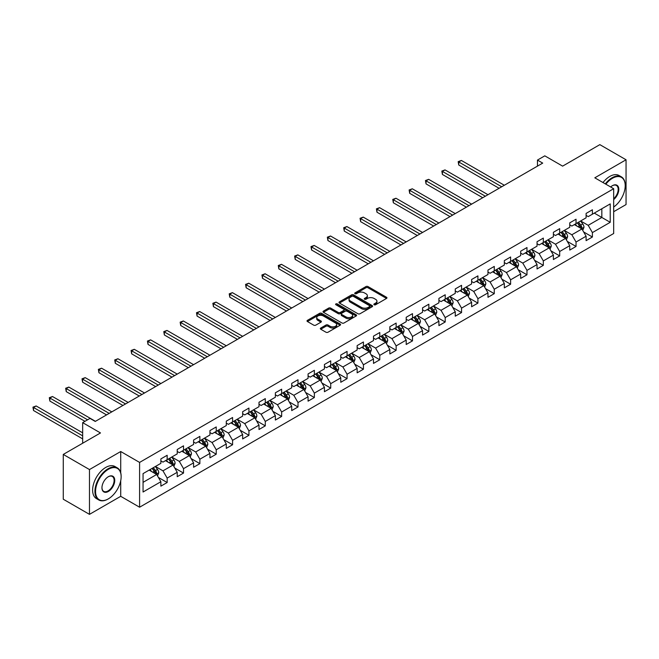 <?xml version="1.0" encoding="UTF-8"?>
<svg xmlns="http://www.w3.org/2000/svg" width="659" height="659" viewBox="0 0 659 659"><rect width="100%" height="100%" fill="white"/><g stroke="black" fill="none" stroke-linecap="round" stroke-linejoin="round"><path stroke-width="0.99" d="M374.147 304.763A1.021 0.585 0 0 0 375.589 304.763L386.52 298.445A1.458 0.84 0 0 0 386.948 297.852A1.458 0.84 0 0 0 386.52 297.258L368.002 286.566A1.458 0.84 0 0 0 365.943 286.566L355.012 292.876A1.021 0.585 0 0 0 354.707 293.296A1.021 0.585 0 0 0 355.012 293.708A1.021 0.585 0 0 0 356.453 293.708L357.862 292.893A4.654 2.685 0 0 1 364.452 292.893L365.992 293.782A4.654 2.685 0 0 1 367.36 295.685A4.654 2.685 0 0 1 365.992 297.588L364.575 298.403A1.021 0.585 0 0 0 364.279 298.824A1.021 0.585 0 0 0 364.575 299.235A1.021 0.585 0 0 0 366.017 299.235L367.434 298.42A4.654 2.685 0 0 1 374.024 298.42L375.564 299.31A4.654 2.685 0 0 1 376.932 301.212A4.654 2.685 0 0 1 375.564 303.115L374.147 303.931A1.021 0.585 0 0 0 373.851 304.343A1.021 0.585 0 0 0 374.147 304.763L374.147 303.931M320.768 328.034A1.458 0.84 0 0 0 320.34 328.627A1.458 0.84 0 0 0 320.768 329.228L325.966 332.227A1.458 0.84 0 0 0 328.017 332.227L340.168 325.216A1.458 0.84 0 0 0 340.588 324.623A1.458 0.84 0 0 0 340.168 324.022L321.641 313.33A1.458 0.84 0 0 0 319.582 313.33L307.44 320.34A1.458 0.84 0 0 0 307.012 320.933A1.458 0.84 0 0 0 307.44 321.534L313.717 325.151A1.458 0.84 0 0 0 315.776 325.151L320.974 322.152A1.458 0.84 0 0 0 321.394 321.559A1.458 0.84 0 0 0 320.974 320.966L317.86 319.17A3.896 2.249 0 0 1 316.715 317.58A3.896 2.249 0 0 1 319.121 315.504A3.896 2.249 0 0 1 323.363 315.99L335.563 323.034A3.896 2.249 0 0 1 336.7 324.623A3.896 2.249 0 0 1 334.294 326.699A3.896 2.249 0 0 1 330.052 326.205L328.017 325.035A1.458 0.84 0 0 0 325.966 325.035L320.768 328.034L320.768 329.228M613.677 211.712L626.05 204.57L626.05 159.775L599.838 144.642L562.621 166.134L544.795 155.845L537.464 160.079L542.703 163.102L95.242 421.439L90.003 418.416L82.663 422.65L82.663 443.235M120.721 472.791L120.721 451.522L89.476 469.562L63.272 454.43L100.489 432.947L82.663 422.65M120.721 451.522L139.593 462.42L613.677 188.713L613.677 233.5L139.593 507.216L139.593 462.42M626.05 159.775L594.805 177.815L613.677 188.713M357.969 313.75A1.458 0.84 0 0 0 360.028 313.75L372.17 306.74A1.458 0.84 0 0 0 372.599 306.138A1.458 0.84 0 0 0 372.17 305.545L353.644 294.853A1.458 0.84 0 0 0 351.585 294.853L339.443 301.863A1.458 0.84 0 0 0 339.014 302.456A1.458 0.84 0 0 0 339.443 303.049L357.969 313.75M336.304 304.985A1.021 0.585 0 0 1 337.334 305.125L356.148 315.982L344.023 322.984A1.458 0.84 0 0 1 341.963 322.984L323.445 312.292L328.635 309.31L328.635 308.099L323.445 311.106A1.458 0.84 0 0 0 323.017 311.699A1.458 0.84 0 0 0 323.445 312.292L323.445 311.106M328.635 309.31A1.458 0.84 0 0 1 330.694 309.31L330.694 308.099A1.458 0.84 0 0 0 328.635 308.099M330.694 308.099L338.207 312.44A1.458 0.84 0 0 0 340.266 312.44L343.718 310.447A1.458 0.84 0 0 0 344.138 309.854A1.458 0.84 0 0 0 343.718 309.26L335.892 304.746A1.021 0.585 0 0 1 335.596 304.326A1.021 0.585 0 0 1 336.222 303.791A1.021 0.585 0 0 1 337.334 303.914L356.165 314.788A1.458 0.84 0 0 1 356.593 315.381A1.458 0.84 0 0 1 356.165 315.974L356.165 314.788M89.476 469.562L89.476 514.358L63.272 499.225L63.272 454.43M158.415 477.462L167.164 482.52L167.164 478.096L177.23 472.289L177.23 476.704L183.523 473.071L183.523 468.656L193.589 462.849L193.589 467.264L199.875 463.631L199.875 459.216L209.941 453.4L209.941 457.824L216.234 454.191L216.234 449.767L226.292 443.96L226.292 448.375L232.586 444.751L232.586 440.327L242.652 434.52L242.652 438.935L248.937 435.302L248.937 430.887L259.003 425.071L259.003 429.495L265.297 425.862L265.297 421.447L275.363 415.631L275.363 420.055L281.648 416.422L281.648 411.999L291.715 406.191L291.715 410.606L298.008 406.974L298.008 402.558L308.074 396.751L308.074 401.166L314.359 397.534L314.359 393.118L324.426 387.303L324.426 391.726L330.719 388.093L330.719 383.67L340.777 377.862L340.777 382.278L347.071 378.653L347.071 374.23L357.137 368.422L357.137 372.837L363.43 369.205L363.43 364.789L373.488 358.974L373.488 363.397L379.782 359.765L379.782 355.349L389.848 349.534L389.848 353.957L396.133 350.324L396.133 345.901L406.199 340.093L406.199 344.509L412.493 340.876L412.493 336.461L422.559 330.653L422.559 335.069L428.844 331.436L428.844 327.021L438.91 321.205L438.91 325.628L445.204 321.996L445.204 317.572L455.262 311.765L455.262 316.18L461.555 312.555L461.555 308.132L471.622 302.324L471.622 306.74L477.915 303.107L477.915 298.692L487.973 292.884L487.973 297.3L494.266 293.667L494.266 289.252L504.333 283.436L504.333 287.859L510.618 284.227L510.618 279.803L520.684 273.996L520.684 278.411L526.978 274.778L526.978 270.363L537.044 264.556L537.044 268.971L543.329 265.338L543.329 260.923L553.395 255.107L553.395 259.531L559.689 255.898L559.689 251.483L569.755 245.667L569.755 250.091L576.04 246.458L576.04 242.034L586.106 236.227L586.106 240.642L592.4 237.009L592.4 232.594L610.218 222.305L610.218 203.903L601.832 208.746L601.832 217.462L610.218 222.305M167.164 482.52L160.878 486.153L160.878 481.729L143.052 492.018L143.052 473.615L160.878 463.326L160.878 458.911L167.164 455.278L167.164 459.694L177.23 453.886L177.23 449.471L183.523 445.838L183.523 450.254L193.589 444.446L193.589 440.023L199.875 436.39L199.875 440.813L209.941 434.998L209.941 430.582L216.234 426.95L216.234 431.373L226.292 425.557L226.292 421.142L232.586 417.509L232.586 421.925L242.652 416.117L242.652 411.694L248.937 408.069L248.937 412.485L259.003 406.677L259.003 402.254L265.297 398.621L265.297 403.044L275.363 397.229L275.363 392.813L281.648 389.181L281.648 393.596L291.715 387.789L291.715 383.373L298.008 379.741L298.008 384.156L308.074 378.348L308.074 373.925L314.359 370.292L314.359 374.716L324.426 368.9L324.426 364.485L330.719 360.852L330.719 365.275L340.777 359.46L340.777 355.044L347.071 351.412L347.071 355.827L357.137 350.02L357.137 345.604L363.43 341.972L363.43 346.387L373.488 340.579L373.488 336.156L379.782 332.523L379.782 336.947L389.848 331.131L389.848 326.716L396.133 323.083L396.133 327.507L406.199 321.691L406.199 317.276L412.493 313.643L412.493 318.058L422.559 312.251L422.559 307.827L428.844 304.203L428.844 308.618L438.91 302.81L438.91 298.387L445.204 294.754L445.204 299.178L455.262 293.362L455.262 288.947L461.555 285.314L461.555 289.729L471.622 283.922L471.622 279.507L477.915 275.874L477.915 280.289L487.973 274.482L487.973 270.058L494.266 266.425L494.266 270.849L504.333 265.033L504.333 260.618L510.618 256.985L510.618 261.409L520.684 255.593L520.684 251.178L526.978 247.545L526.978 251.96L537.044 246.153L537.044 241.729L543.329 238.105L543.329 242.52L553.395 236.713L553.395 232.289L559.689 228.657L559.689 233.08L569.755 227.264L569.755 222.849L576.04 219.216L576.04 223.632L586.106 217.824L586.106 213.409L592.4 209.776L592.4 214.191L610.218 203.903M165.491 460.666L173.037 465.023L162.971 470.831L155.425 466.473M160.878 460.905L162.971 462.116L167.164 459.694M162.971 470.831L167.164 478.096M173.037 465.023L177.23 472.289M181.843 451.226L189.388 455.583L179.33 461.391L171.777 457.033M177.23 451.464L179.33 452.675L183.523 450.254M179.33 461.391L183.523 468.656M189.388 455.583L193.589 462.849M198.202 441.777L205.748 446.143L195.682 451.95L188.136 447.593M193.589 442.024L195.682 443.235L199.875 440.813M195.682 451.95L199.875 459.216M205.748 446.143L209.941 453.4M214.554 432.337L222.099 436.695L212.041 442.51L204.488 438.153M209.941 432.584L212.041 433.795L216.234 431.373M212.041 442.51L216.234 449.767M222.099 436.695L226.292 443.96M230.905 422.897L238.459 427.254L228.393 433.062L220.847 428.704M226.292 423.136L228.393 424.347L232.586 421.925M228.393 433.062L232.586 440.327M238.459 427.254L242.652 434.52M247.265 413.457L254.811 417.814L244.744 423.622L237.199 419.264M242.652 413.695L244.744 414.906L248.937 412.485M244.744 423.622L248.937 430.887M254.811 417.814L259.003 425.071M263.616 404.008L271.17 408.366L261.104 414.182L253.55 409.824M259.003 404.255L261.104 405.466L265.297 403.044M261.104 414.182L265.297 421.447M271.17 408.366L275.363 415.631M279.976 394.568L287.522 398.926L277.455 404.741L269.91 400.375M275.363 394.807L277.455 396.018L281.648 393.596M277.455 404.741L281.648 411.999M287.522 398.926L291.715 406.191M296.328 385.128L303.873 389.485L293.815 395.293L286.261 390.935M291.715 385.367L293.815 386.578L298.008 384.156M293.815 395.293L298.008 402.558M303.873 389.485L308.074 396.751M312.687 375.679L320.233 380.045L310.167 385.853L302.621 381.495M308.074 375.927L310.167 377.137L314.359 374.716M310.167 385.853L314.359 393.118M320.233 380.045L324.426 387.303M329.039 366.239L336.584 370.597L326.526 376.413L318.972 372.055M324.426 366.486L326.526 367.697L330.719 365.275M326.526 376.413L330.719 383.67M336.584 370.597L340.777 377.862M345.39 356.799L352.944 361.157L342.878 366.964L335.332 362.607M340.777 357.038L342.878 358.249L347.071 355.827M342.878 366.964L347.071 374.23M352.944 361.157L357.137 368.422M361.75 347.359L369.295 351.717L359.229 357.524L351.684 353.166M357.137 347.598L359.229 348.809L363.43 346.387M359.229 357.524L363.43 364.789M369.295 351.717L373.488 358.974M378.101 337.91L385.655 342.268L375.589 348.084L368.035 343.726M373.488 338.158L375.589 339.369L379.782 336.947M375.589 348.084L379.782 355.349M385.655 342.268L389.848 349.534M394.461 328.47L402.006 332.828L391.94 338.644L384.395 334.278M389.848 328.709L391.94 329.92L396.133 327.507M391.94 338.644L396.133 345.901M402.006 332.828L406.199 340.093M410.812 319.03L418.366 323.388L408.3 329.195L400.746 324.838M406.199 319.269L408.3 320.48L412.493 318.058M408.3 329.195L412.493 336.461M418.366 323.388L422.559 330.653M427.172 309.59L434.718 313.948L424.651 319.755L417.106 315.397M422.559 309.829L424.651 311.04L428.844 308.618M424.651 319.755L428.844 327.021M434.718 313.948L438.91 321.205M443.523 300.142L451.069 304.499L441.011 310.315L433.457 305.957M438.91 300.389L441.011 301.6L445.204 299.178M441.011 310.315L445.204 317.572M451.069 304.499L455.262 311.765M459.875 290.701L467.429 295.059L457.362 300.866L449.817 296.509M455.262 290.94L457.362 292.151L461.555 289.729M457.362 300.866L461.555 308.132M467.429 295.059L471.622 302.324M476.235 281.261L483.78 285.619L473.714 291.426L466.168 287.069M471.622 281.5L473.714 282.711L477.915 280.289M473.714 291.426L477.915 298.692M483.78 285.619L487.973 292.884M492.586 271.813L500.14 276.17L490.074 281.986L482.528 277.628M487.973 272.06L490.074 273.271L494.266 270.849M490.074 281.986L494.266 289.252M500.14 276.17L504.333 283.436M508.946 262.373L516.491 266.73L506.425 272.546L498.879 268.188M504.333 262.62L506.425 263.822L510.618 261.409M506.425 272.546L510.618 279.803M516.491 266.73L520.684 273.996M525.297 252.932L532.851 257.29L522.785 263.098L515.231 258.74M520.684 253.171L522.785 254.382L526.978 251.96M522.785 263.098L526.978 270.363M532.851 257.29L537.044 264.556M541.657 243.492L549.202 247.85L539.136 253.657L531.591 249.3M537.044 243.731L539.136 244.942L543.329 242.52M539.136 253.657L543.329 260.923M549.202 247.85L553.395 255.107M558.008 234.044L565.554 238.401L555.496 244.217L547.942 239.86M553.395 234.291L555.496 235.502L559.689 233.08M555.496 244.217L559.689 251.483M565.554 238.401L569.755 245.667M574.368 224.604L581.913 228.961L571.847 234.769L564.302 230.411M569.755 224.843L571.847 226.053L576.04 223.632M571.847 234.769L576.04 242.034M581.913 228.961L586.106 236.227M594.286 213.104L601.832 217.462L588.207 225.329L580.653 220.971M586.106 215.402L588.207 216.613L592.4 214.191M588.207 225.329L592.4 232.594M89.476 514.358L120.721 496.318L139.593 507.216M537.464 160.079L537.464 166.134M143.052 482.339L156.685 474.464L149.132 470.106M156.685 474.464L160.878 481.729M583.643 231.96L592.4 237.009M567.284 241.4L576.04 246.458M550.932 250.84L559.689 255.898M534.581 260.289L543.329 265.338M518.221 269.729L526.978 274.778M501.87 279.169L510.618 284.227M485.51 288.609L494.266 293.667M469.159 298.057L477.915 303.107M452.799 307.498L461.555 312.555M436.447 316.938L445.204 321.996M420.096 326.386L428.844 331.436M403.736 335.826L412.493 340.876M387.385 345.267L396.133 350.324M371.025 354.707L379.782 359.765M354.674 364.155L363.43 369.205M338.314 373.595L347.071 378.653M321.963 383.036L330.719 388.093M305.603 392.484L314.359 397.534M289.252 401.924L298.008 406.974M272.9 411.364L281.648 416.422M256.54 420.804L265.297 425.862M240.189 430.253L248.937 435.302M223.829 439.693L232.586 444.751M207.478 449.133L216.234 454.191M191.118 458.582L199.875 463.631M174.767 468.022L183.523 473.071M120.721 496.318L120.721 480.699M374.559 304.903L375.564 304.326A4.654 2.685 0 0 0 376.932 302.423L376.932 301.212M367.36 295.685L367.36 296.896A4.654 2.685 0 0 1 365.992 298.799L364.987 299.375M386.52 297.258L386.52 298.445L368.002 287.777A1.458 0.84 0 0 0 365.943 287.777L355.415 293.856M372.146 306.748L353.644 296.064A1.458 0.84 0 0 0 351.585 296.064L339.459 303.066M369.592 306.559A1.021 0.585 0 0 0 369.897 306.138A1.021 0.585 0 0 0 369.592 305.727L353.339 296.336A1.021 0.585 0 0 0 351.898 296.336L350.407 297.201A4.654 2.685 0 0 0 349.039 299.104A4.654 2.685 0 0 0 350.407 301.006L361.519 307.423A4.654 2.685 0 0 0 368.101 307.423L369.592 306.559L369.592 307.769A1.021 0.585 0 0 0 369.897 307.349L369.897 306.138M349.039 299.104L349.039 300.315A4.654 2.685 0 0 0 350.407 302.217L350.407 301.006M369.592 307.769L368.101 308.634A4.654 2.685 0 0 1 361.519 308.634L350.407 302.217M330.694 309.31L338.207 313.651A1.458 0.84 0 0 0 340.266 313.651L343.718 311.658A1.458 0.84 0 0 0 344.138 311.064L344.138 309.854M346.008 316.938A3.896 2.249 0 0 0 350.25 317.424A3.896 2.249 0 0 0 352.647 315.348A3.896 2.249 0 0 0 351.511 313.758L347.211 311.279A1.458 0.84 0 0 0 345.151 311.279L341.708 313.272A1.458 0.84 0 0 0 341.28 313.865A1.458 0.84 0 0 0 341.708 314.458L346.008 316.938L346.008 318.149A3.896 2.249 0 0 0 350.25 318.635A3.896 2.249 0 0 0 352.647 316.559L352.647 315.348M341.28 313.865L341.28 315.076A1.458 0.84 0 0 0 341.708 315.669L341.708 314.458M346.008 318.149L341.708 315.669M336.7 324.623L336.7 325.834A3.896 2.249 0 0 1 334.294 327.91A3.896 2.249 0 0 1 330.052 327.416L328.017 326.246A1.458 0.84 0 0 0 325.966 326.246L320.785 329.236M316.715 317.58L316.715 318.791A3.896 2.249 0 0 0 317.86 320.381L317.86 319.17M320.949 322.169L317.86 320.381M340.143 325.225L321.641 314.541A1.458 0.84 0 0 0 319.582 314.541L307.456 321.543M582.737 230.395L583.989 227.256A3.929 2.265 -120 0 0 582.737 223.912L580.571 221.02M576.798 226.012L575.332 224.044M504.333 185.261L461.374 160.458L458.755 161.974L458.755 165.005L499.085 188.285M581.304 228.607L581.864 227.421A3.929 2.265 -120 0 0 580.744 225.057L578.577 222.174M577.597 222.742L579.994 225.946A2.002 1.153 60 0 1 580.357 226.548L581.864 227.421M577.317 222.899L579.483 225.782A3.929 2.265 60 0 1 580.612 228.146M458.755 165.005L458.178 161.644L501.713 186.777M458.178 161.644L461.374 160.458M613.677 207.041A18.09 10.445 120 0 0 625.21 185.681A18.09 10.445 120 0 0 612.417 178.301A18.09 10.445 120 0 0 605.852 184.19M605.308 183.877A18.534 10.701 -60 0 1 612.104 177.757A18.534 10.701 -60 0 1 621.371 176.834A18.534 10.701 -60 0 1 625.21 185.319A18.534 10.701 -60 0 1 625.21 185.5M610.671 186.975A9.045 5.223 -60 0 1 612.417 185.681L612.417 185.681A9.045 5.223 -60 0 1 618.785 188.663A9.045 5.223 -60 0 1 613.677 199.578M603.001 182.543A18.534 10.701 -60 0 1 609.797 176.423A18.534 10.701 -60 0 1 619.065 175.508L621.371 176.834M613.677 198.763A8.6 4.967 120 0 0 617.977 191.316A8.6 4.967 120 0 0 616.404 185.443A8.6 4.967 120 0 0 612.26 185.78M108.035 499.044L108.348 498.863A18.09 10.445 120 0 0 121.141 476.704A18.09 10.445 120 0 0 108.348 469.323A18.09 10.445 120 0 0 95.563 491.474A18.09 10.445 120 0 0 108.348 498.863L108.035 499.044A18.534 10.701 -60 0 1 98.768 499.959A18.534 10.701 -60 0 1 95.926 485.106A18.534 10.701 -60 0 1 108.035 468.78A18.534 10.701 -60 0 1 117.302 467.857A18.534 10.701 -60 0 1 121.141 476.342A18.534 10.701 -60 0 1 121.141 476.523M108.348 491.474A9.045 5.223 -60 0 1 101.956 487.784A9.045 5.223 -60 0 1 108.348 476.704L108.348 476.704A9.045 5.223 -60 0 1 114.748 480.395A9.045 5.223 -60 0 1 108.348 491.474M101.956 487.594A8.6 4.967 120 0 0 103.735 491.359A8.6 4.967 120 0 0 108.035 490.93A8.6 4.967 120 0 0 113.653 483.352A8.6 4.967 120 0 0 112.335 476.465A8.6 4.967 120 0 0 108.191 476.803M98.768 499.959L96.461 498.624A18.534 10.701 -60 0 1 93.619 483.78A18.534 10.701 -60 0 1 105.728 467.445A18.534 10.701 -60 0 1 114.995 466.531L117.302 467.857M566.386 239.835L567.63 236.696A3.929 2.265 -120 0 0 566.378 233.352L564.211 230.461M560.447 235.452L558.972 233.492M487.973 194.702L445.023 169.907L442.403 171.414L442.403 174.446L482.734 197.733M564.952 238.056L565.513 236.861A3.929 2.265 -120 0 0 564.384 234.505L562.226 231.614M561.237 232.182L563.643 235.387A2.002 1.153 60 0 1 564.005 235.996L565.513 236.861M560.966 232.339L563.132 235.23A3.929 2.265 60 0 1 564.252 237.594M442.403 174.446L441.827 171.085L485.354 196.217M441.827 171.085L445.023 169.907M550.034 249.283L551.278 246.137A3.929 2.265 -120 0 0 550.026 242.792L547.86 239.909M544.087 244.893L542.621 242.932M471.622 204.142L428.671 179.347L426.044 180.863L426.044 183.886L466.383 207.173M548.593 247.496L549.153 246.309A3.929 2.265 -120 0 0 548.033 243.945L545.866 241.054M544.886 241.622L547.283 244.827A2.002 1.153 60 0 1 547.645 245.436L549.153 246.309M544.614 241.779L546.772 244.67A3.929 2.265 60 0 1 547.901 247.034M426.044 183.886L425.467 180.525L469.002 205.657M425.467 180.525L428.671 179.347M533.675 258.723L534.927 255.585A3.929 2.265 -120 0 0 533.666 252.24L531.508 249.349M527.735 254.333L526.261 252.372M455.262 213.59L412.312 188.787L409.692 190.303L409.692 193.326L450.023 216.613M532.241 256.936L532.801 255.75A3.929 2.265 -120 0 0 531.673 253.386L529.515 250.494M528.526 251.063L530.932 254.267A2.002 1.153 60 0 1 531.294 254.876L532.801 255.75M528.254 251.227L530.421 254.11A3.929 2.265 60 0 1 531.541 256.475M409.692 193.326L409.115 189.973L452.642 215.098M409.115 189.973L412.312 188.787M517.323 268.164L518.567 265.025A3.929 2.265 -120 0 0 517.315 261.681L515.149 258.789M511.376 263.781L509.909 261.821M438.91 223.03L395.96 198.235L393.341 199.743L393.341 202.774L433.671 226.053M515.882 266.384L516.45 265.19A3.929 2.265 -120 0 0 515.322 262.826L513.155 259.943M512.175 260.511L514.572 263.715A2.002 1.153 60 0 1 514.934 264.325L516.45 265.19M511.903 260.667L514.061 263.559A3.929 2.265 60 0 1 515.19 265.915M393.341 202.774L392.764 199.413L436.291 224.546M392.764 199.413L395.96 198.235M500.964 277.612L502.216 274.465A3.929 2.265 -120 0 0 500.955 271.121L498.797 268.229M495.024 273.221L493.55 271.261M422.559 232.47L379.6 207.676L376.981 209.183L376.981 212.214L417.312 235.502M499.53 275.824L500.09 274.638A3.929 2.265 -120 0 0 498.97 272.274L496.804 269.383M495.815 269.951L498.22 273.156A2.002 1.153 60 0 1 498.583 273.765L500.09 274.638M495.543 270.108L497.71 272.999A3.929 2.265 60 0 1 498.83 275.363M376.981 212.214L376.404 208.854L419.931 233.986M376.404 208.854L379.6 207.676M484.612 287.052L485.856 283.914A3.929 2.265 -120 0 0 484.604 280.561L482.437 277.678M478.665 282.662L477.198 280.701M406.199 241.919L363.249 217.116L360.63 218.631L360.63 221.655L400.96 244.942M483.171 285.265L483.739 284.078A3.929 2.265 -120 0 0 482.61 281.714L480.444 278.823M479.464 279.391L481.861 282.596A2.002 1.153 60 0 1 482.231 283.205L483.739 284.078M479.192 279.548L481.35 282.439A3.929 2.265 60 0 1 482.479 284.803M360.63 221.655L360.053 218.294L403.58 243.426M360.053 218.294L363.249 217.116M468.252 296.492L469.505 293.354A3.929 2.265 -120 0 0 468.252 290.009L466.086 287.118M462.313 292.11L460.847 290.141M389.848 251.359L346.889 226.556L344.27 228.072L344.27 231.095L384.601 254.382M466.819 294.705L467.379 293.519A3.929 2.265 -120 0 0 466.259 291.154L464.093 288.271M463.112 288.84L465.509 292.044A2.002 1.153 60 0 1 465.872 292.645L467.379 293.519M462.832 288.996L464.999 291.879A3.929 2.265 60 0 1 466.127 294.243M344.27 231.095L343.693 227.742L387.228 252.867M343.693 227.742L346.889 226.556M451.901 305.933L453.145 302.794A3.929 2.265 -120 0 0 451.893 299.45L449.726 296.558M445.962 301.55L444.487 299.59M373.488 260.799L330.538 236.004L327.918 237.512L327.918 240.543L368.249 263.822M450.468 304.153L451.028 302.959A3.929 2.265 -120 0 0 449.899 300.603L447.741 297.711M446.753 298.28L449.158 301.484A2.002 1.153 60 0 1 449.52 302.094L451.028 302.959M446.481 298.436L448.647 301.328A3.929 2.265 60 0 1 449.767 303.692M327.918 240.543L327.342 237.182L370.869 262.315M327.342 237.182L330.538 236.004M435.55 315.381L436.793 312.234A3.929 2.265 -120 0 0 435.541 308.89L433.375 306.007M429.602 310.99L428.136 309.03M357.137 270.239L314.186 245.445L311.559 246.96L311.559 249.983L351.89 273.271M434.108 313.593L434.668 312.407A3.929 2.265 -120 0 0 433.548 310.043L431.381 307.152M430.401 307.72L432.798 310.924A2.002 1.153 60 0 1 433.161 311.534L434.668 312.407M430.121 307.877L432.288 310.768A3.929 2.265 60 0 1 433.416 313.132M311.559 249.983L310.982 246.623L354.517 271.755M310.982 246.623L314.186 245.445M419.19 324.821L420.434 321.683A3.929 2.265 -120 0 0 419.182 318.33L417.023 315.447M413.251 320.431L411.776 318.47M340.777 279.688L297.827 254.885L295.207 256.4L295.207 259.424L335.538 282.711M417.757 323.034L418.317 321.847A3.929 2.265 -120 0 0 417.188 319.483L415.03 316.592M414.041 317.16L416.447 320.365A2.002 1.153 60 0 1 416.809 320.974L418.317 321.847M413.77 317.325L415.936 320.208A3.929 2.265 60 0 1 417.056 322.572M295.207 259.424L294.631 256.063L338.158 281.195M294.631 256.063L297.827 254.885M402.838 334.261L404.082 331.123A3.929 2.265 -120 0 0 402.83 327.778L400.664 324.887M396.891 329.879L395.425 327.91M324.426 289.128L281.475 264.325L278.856 265.841L278.856 268.872L319.187 292.151M401.397 332.482L401.965 331.288A3.929 2.265 -120 0 0 400.837 328.923L398.67 326.04M397.69 326.609L400.087 329.813A2.002 1.153 60 0 1 400.45 330.423L401.965 331.288M397.418 326.765L399.576 329.657A3.929 2.265 60 0 1 400.705 332.012M278.856 268.872L278.279 265.511L321.806 290.644M278.279 265.511L281.475 264.325M386.479 343.71L387.731 340.563A3.929 2.265 -120 0 0 386.471 337.219L384.312 334.327M380.54 339.319L379.065 337.359M308.074 298.568L265.116 273.773L262.496 275.281L262.496 278.312L302.827 301.6M385.045 341.922L385.606 340.736A3.929 2.265 -120 0 0 384.485 338.372L382.319 335.48M381.33 336.049L383.736 339.253A2.002 1.153 60 0 1 384.098 339.863L385.606 340.736M381.059 336.205L383.225 339.097A3.929 2.265 60 0 1 384.345 341.461M262.496 278.312L261.92 274.951L305.447 300.084M261.92 274.951L265.116 273.773M370.127 353.15L371.371 350.003A3.929 2.265 -120 0 0 370.119 346.659L367.953 343.776M364.18 348.759L362.714 346.799M291.715 308.008L248.764 283.213L246.145 284.729L246.145 287.752L286.476 311.04M368.686 351.362L369.254 350.176A3.929 2.265 -120 0 0 368.126 347.812L365.959 344.921M364.979 345.489L367.376 348.693A2.002 1.153 60 0 1 367.747 349.303L369.254 350.176M364.707 345.646L366.865 348.537A3.929 2.265 60 0 1 367.994 350.901M246.145 287.752L245.568 284.391L289.095 309.524M245.568 284.391L248.764 283.213M353.768 362.59L355.02 359.452A3.929 2.265 -120 0 0 353.768 356.107L351.601 353.216M347.828 358.208L346.354 356.239M275.363 317.457L232.405 292.654L229.785 294.169L229.785 297.193L270.116 320.48M352.334 360.803L352.894 359.616A3.929 2.265 -120 0 0 351.774 357.252L349.608 354.369M348.627 354.937L351.025 358.142A2.002 1.153 60 0 1 351.387 358.743L352.894 359.616M348.347 355.094L350.514 357.977A3.929 2.265 60 0 1 351.642 360.341M229.785 297.193L229.208 293.84L272.735 318.964M229.208 293.84L232.405 292.654M337.416 372.03L338.66 368.892A3.929 2.265 -120 0 0 337.408 365.547L335.242 362.656M331.469 367.648L330.002 365.687M259.003 326.897L216.053 302.102L213.434 303.61L213.434 306.641L253.764 329.92M335.983 370.251L336.543 369.056A3.929 2.265 -120 0 0 335.415 366.692L333.256 363.809M332.268 364.378L334.673 367.582A2.002 1.153 60 0 1 335.036 368.192L336.543 369.056M331.996 364.534L334.162 367.425A3.929 2.265 60 0 1 335.283 369.79M213.434 306.641L212.857 303.28L256.384 328.413M212.857 303.28L216.053 302.102M321.057 381.479L322.309 378.332A3.929 2.265 -120 0 0 321.057 374.987L318.89 372.096M315.117 377.088L313.651 375.128M242.652 336.337L199.702 311.542L197.074 313.058L197.074 316.081L237.405 339.369M319.623 379.691L320.183 378.505A3.929 2.265 -120 0 0 319.063 376.141L316.897 373.249M315.916 373.818L318.313 377.022A2.002 1.153 60 0 1 318.676 377.632L320.183 378.505M315.636 373.974L317.803 376.866A3.929 2.265 60 0 1 318.931 379.23M197.074 316.081L196.497 312.72L240.033 337.853M196.497 312.72L199.702 311.542M304.705 390.919L305.949 387.78A3.929 2.265 -120 0 0 304.697 384.428L302.539 381.545M298.766 386.528L297.291 384.568M226.292 345.786L183.342 320.982L180.723 322.498L180.723 325.521L221.053 348.809M303.272 389.131L303.832 387.945A3.929 2.265 -120 0 0 302.703 385.581L300.545 382.69M299.557 383.258L301.962 386.462A2.002 1.153 60 0 1 302.324 387.072L303.832 387.945M299.285 383.423L301.451 386.306A3.929 2.265 60 0 1 302.572 388.67M180.723 325.521L180.146 322.16L223.673 347.293M180.146 322.16L183.342 320.982M288.354 400.359L289.598 397.22A3.929 2.265 -120 0 0 288.345 393.876L286.179 390.985M282.406 395.977L280.94 394.008M209.941 355.226L166.991 330.423L164.363 331.938L164.363 334.97L204.702 358.249M286.912 398.571L287.472 397.385A3.929 2.265 -120 0 0 286.352 395.021L284.186 392.138M283.205 392.706L285.602 395.911A2.002 1.153 60 0 1 285.965 396.512L287.472 397.385M282.933 392.863L285.092 395.754A3.929 2.265 60 0 1 286.22 398.11M164.363 334.97L163.786 331.609L207.321 356.741M163.786 331.609L166.991 330.423M271.994 409.807L273.246 406.661A3.929 2.265 -120 0 0 271.986 403.316L269.828 400.425M266.055 405.417L264.58 403.456M193.581 364.666L150.631 339.871L148.011 341.378L148.011 344.41L188.342 367.697M270.561 408.02L271.121 406.825A3.929 2.265 -120 0 0 270.001 404.469L267.834 401.578M266.846 402.147L269.251 405.351A2.002 1.153 60 0 1 269.613 405.96L271.121 406.825M266.574 402.303L268.74 405.194A3.929 2.265 60 0 1 269.861 407.559M148.011 344.41L147.435 341.049L190.962 366.182M147.435 341.049L150.631 339.871M255.643 419.248L256.886 416.101A3.929 2.265 -120 0 0 255.634 412.756L253.468 409.873M249.695 414.857L248.229 412.896M177.23 374.106L134.279 349.311L131.66 350.827L131.66 353.85L171.991 377.137M254.201 417.46L254.769 416.274A3.929 2.265 -120 0 0 253.641 413.91L251.474 411.018M250.494 411.587L252.891 414.791A2.002 1.153 60 0 1 253.254 415.401L254.769 416.274M250.222 411.743L252.381 414.635A3.929 2.265 60 0 1 253.509 416.999M131.66 353.85L131.083 350.489L174.61 375.622M131.083 350.489L134.279 349.311M239.283 428.688L240.535 425.549A3.929 2.265 -120 0 0 239.275 422.205L237.116 419.313M233.344 424.297L231.869 422.337M160.878 383.554L117.92 358.751L115.3 360.267L115.3 363.29L155.631 386.578M237.85 426.9L238.41 425.714A3.929 2.265 -120 0 0 237.289 423.35L235.123 420.467M234.134 421.027L236.54 424.239A2.002 1.153 60 0 1 236.902 424.841L238.41 425.714M233.863 421.192L236.029 424.075A3.929 2.265 60 0 1 237.149 426.439M115.3 363.29L114.724 359.938L158.251 385.062M114.724 359.938L117.92 358.751M222.931 438.128L224.175 434.989A3.929 2.265 -120 0 0 222.923 431.645L220.757 428.754M216.984 433.746L215.518 431.785M144.519 392.995L101.568 368.2L98.949 369.707L98.949 372.739L139.28 396.018M221.49 436.349L222.058 435.154A3.929 2.265 -120 0 0 220.93 432.79L218.772 429.907M217.783 430.475L220.18 433.68A2.002 1.153 60 0 1 220.551 434.289L222.058 435.154M217.511 430.632L219.678 433.523A3.929 2.265 60 0 1 220.798 435.887M98.949 372.739L98.372 369.378L141.899 394.51M98.372 369.378L101.568 368.2M206.572 447.576L207.824 444.43A3.929 2.265 -120 0 0 206.572 441.085L204.405 438.194M200.633 443.186L199.166 441.225M128.167 402.435L85.209 377.64L82.589 379.156L82.589 382.179L122.92 405.466M205.138 445.789L205.699 444.603A3.929 2.265 -120 0 0 204.578 442.238L202.412 439.347M201.432 439.915L203.829 443.12A2.002 1.153 60 0 1 204.191 443.729L205.699 444.603M201.152 440.072L203.318 442.963A3.929 2.265 60 0 1 204.447 445.327M82.589 382.179L82.013 378.818L125.548 403.951M82.013 378.818L85.209 377.64M190.22 457.016L191.464 453.878A3.929 2.265 -120 0 0 190.212 450.525L188.046 447.642M184.281 452.626L182.807 450.665M111.808 411.883L68.857 387.08L66.238 388.596L66.238 391.619L106.569 414.906M188.787 455.229L189.347 454.043A3.929 2.265 -120 0 0 188.219 451.679L186.06 448.787M185.072 449.356L187.477 452.56A2.002 1.153 60 0 1 187.84 453.17L189.347 454.043M184.8 449.52L186.967 452.404A3.929 2.265 60 0 1 188.087 454.768M66.238 391.619L65.661 388.258L109.188 413.391M65.661 388.258L68.857 387.08M173.869 466.457L175.113 463.318A3.929 2.265 -120 0 0 173.861 459.974L171.694 457.082M167.921 462.074L166.455 460.106M95.456 421.323L52.506 396.52L49.878 398.036L49.878 401.067L84.97 421.323M172.427 464.669L172.987 463.483A3.929 2.265 -120 0 0 171.867 461.119L169.701 458.236M168.72 458.804L171.118 462.008A2.002 1.153 60 0 1 171.48 462.61L172.987 463.483M168.449 458.961L170.607 461.844A3.929 2.265 60 0 1 171.735 464.208M49.878 401.067L49.301 397.707L87.589 419.808M49.301 397.707L52.506 396.52M157.509 475.905L158.761 472.758A3.929 2.265 -120 0 0 157.501 469.414L155.343 466.523M151.57 471.514L150.095 469.554M82.663 432.823L36.146 405.969L33.527 407.476L33.527 410.508L82.663 438.878M156.076 474.118L156.636 472.923A3.929 2.265 -120 0 0 155.508 470.567L153.349 467.676M152.361 468.244L154.766 471.449A2.002 1.153 60 0 1 155.129 472.058L156.636 472.923M152.089 468.401L154.255 471.292A3.929 2.265 60 0 1 155.376 473.656M33.527 410.508L32.95 407.147L82.663 435.846M32.95 407.147L36.146 405.969M375.564 304.326L375.564 303.115M364.575 299.235L364.575 298.403M365.992 298.799L365.992 297.588M355.012 293.708L355.012 292.876M365.943 287.777L365.943 286.566M368.002 287.777L368.002 286.566M339.443 303.049L339.443 301.863M351.585 296.064L351.585 294.853M353.644 296.064L353.644 294.853M372.17 306.74L372.17 305.545M361.519 308.634L361.519 307.423M368.101 308.634L368.101 307.423M338.207 313.651L338.207 312.44M340.266 313.651L340.266 312.44M343.718 311.658L343.718 310.447M337.334 305.125L337.334 303.914M325.966 326.246L325.966 325.035M328.017 326.246L328.017 325.035M330.052 327.416L330.052 326.205M320.974 322.152L320.974 320.966M307.44 321.534L307.44 320.34M319.582 314.541L319.582 313.33M321.641 314.541L321.641 313.33M340.168 325.216L340.168 324.022M581.526 228.739L583.965 227.33M580.744 225.057L582.737 223.912M577.951 226.671L579.483 225.782M565.167 238.179L567.605 236.77M564.384 234.505L566.378 233.352M561.592 236.111L563.132 235.23M548.815 247.619L551.254 246.219M548.033 243.945L550.026 242.792M545.24 245.56L546.772 244.67M532.456 257.068L534.894 255.659M531.673 253.386L533.666 252.24M528.88 255L530.421 254.11M516.104 266.508L518.542 265.099M515.322 262.826L517.315 261.681M512.529 264.44L514.061 263.559M499.753 275.948L502.191 274.539M498.97 272.274L500.955 271.121M496.169 273.889L497.71 272.999M483.393 285.396L485.831 283.988M482.61 281.714L484.604 280.561M479.818 283.329L481.35 282.439M467.042 294.837L469.48 293.428M466.259 291.154L468.252 290.009M463.458 292.769L464.999 291.879M450.682 304.277L453.12 302.868M449.899 300.603L451.893 299.45M447.107 302.209L448.647 301.328M434.33 313.717L436.769 312.317M433.548 310.043L435.541 308.89M430.755 311.658L432.288 310.768M417.971 323.165L420.409 321.757M417.188 319.483L419.182 318.33M414.396 321.098L415.936 320.208M401.619 332.606L404.058 331.197M400.837 328.923L402.83 327.778M398.044 330.538L399.576 329.657M385.268 342.046L387.698 340.637M384.485 338.372L386.471 337.219M381.685 339.986L383.225 339.097M368.908 351.494L371.346 350.086M368.126 347.812L370.119 346.659M365.333 349.427L366.865 348.537M352.557 360.934L354.995 359.526M351.774 357.252L353.768 356.107M348.973 358.867L350.514 357.977M336.197 370.374L338.635 368.966M335.415 366.692L337.408 365.547M332.622 368.307L334.162 367.425M319.846 379.815L322.284 378.414M319.063 376.141L321.057 374.987M316.271 377.755L317.803 376.866M303.486 389.263L305.924 387.854M302.703 385.581L304.697 384.428M299.911 387.195L301.451 386.306M287.135 398.703L289.573 397.295M286.352 395.021L288.345 393.876M283.559 396.636L285.092 395.754M270.783 408.143L273.213 406.735M270.001 404.469L271.986 403.316M267.2 406.076L268.74 405.194M254.423 417.584L256.862 416.183M253.641 413.91L255.634 412.756M250.848 415.524L252.381 414.635M238.072 427.032L240.51 425.623M237.289 423.35L239.275 422.205M234.489 424.964L236.029 424.075M221.712 436.472L224.151 435.064M220.93 432.79L222.923 431.645M218.137 434.405L219.678 433.523M205.361 445.912L207.799 444.504M204.578 442.238L206.572 441.085M201.786 443.853L203.318 442.963M189.001 455.361L191.44 453.952M188.219 451.679L190.212 450.525M185.426 453.293L186.967 452.404M172.65 464.801L175.088 463.392M171.867 461.119L173.861 459.974M169.075 462.733L170.607 461.844M156.29 474.241L158.728 472.832M155.508 470.567L157.501 469.414M152.715 472.174L154.255 471.292"/></g></svg>
